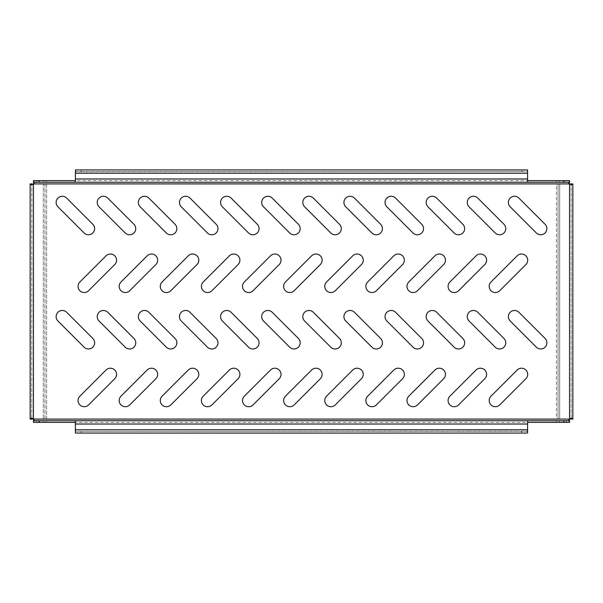 <?xml version="1.0" encoding="UTF-8"?>
<svg xmlns="http://www.w3.org/2000/svg" width="603" height="603" viewBox="0 0 603 603"><rect width="100%" height="100%" fill="white"/><g stroke="black" fill="none" stroke-linecap="round" stroke-linejoin="round"><path stroke-width="0.45" stroke-dasharray="3.02 2.26" d="M125.341 292.523A6.166 6.166 0 0 0 129.705 290.714L155.868 264.551A6.166 6.166 0 0 0 155.868 255.83A6.166 6.166 0 0 0 147.147 255.83L120.984 281.993A6.166 6.166 0 0 0 125.341 292.523M84.232 292.523A6.166 6.166 0 0 0 88.588 290.714L114.758 264.551A6.166 6.166 0 0 0 114.758 255.83A6.166 6.166 0 0 0 106.038 255.83L79.867 281.993A6.166 6.166 0 0 0 84.232 292.523M129.57 234.778A6.166 6.166 0 0 0 133.934 224.256L107.764 198.086A6.166 6.166 0 0 0 99.043 198.086A6.166 6.166 0 0 0 99.043 206.806L125.213 232.977A6.166 6.166 0 0 0 129.57 234.778M88.46 234.778A6.166 6.166 0 0 0 92.817 224.256L66.654 198.086A6.166 6.166 0 0 0 57.933 198.086A6.166 6.166 0 0 0 57.933 206.806L84.096 232.977A6.166 6.166 0 0 0 88.46 234.778M46.597 422.371L36.73 422.371L46.597 422.371L46.597 420.728L46.597 422.371M43.718 420.728L36.73 420.728L43.718 420.728L43.718 422.371L43.718 420.728M566.27 422.371L556.403 422.371L566.27 422.371L566.27 420.728L566.27 422.371M563.39 420.728L556.403 420.728L563.39 420.728L556.403 420.728L563.39 420.728L563.39 422.371L563.39 420.728M46.597 182.272L39.61 182.272L46.597 182.272L46.597 180.629L43.718 180.629L46.597 180.629L46.597 182.272M566.27 182.272L556.403 182.272L566.27 182.272L556.403 182.272L566.27 182.272L566.27 180.629L556.403 180.629L566.27 180.629L566.27 182.272M566.27 180.629L556.403 180.629L566.27 180.629M46.597 180.629L39.61 180.629L46.597 180.629M170.687 234.778A6.166 6.166 0 0 0 175.043 224.256L148.881 198.086A6.166 6.166 0 0 0 140.16 198.086A6.166 6.166 0 0 0 140.16 206.806L166.322 232.977A6.166 6.166 0 0 0 170.687 234.778M211.796 234.778A6.166 6.166 0 0 0 216.16 224.256L189.998 198.086A6.166 6.166 0 0 0 181.269 198.086A6.166 6.166 0 0 0 181.269 206.806L207.44 232.977A6.166 6.166 0 0 0 211.796 234.778M252.913 234.778A6.166 6.166 0 0 0 257.27 224.256L231.107 198.086A6.166 6.166 0 0 0 222.386 198.086A6.166 6.166 0 0 0 222.386 206.806L248.549 232.977A6.166 6.166 0 0 0 252.913 234.778M294.023 234.778A6.166 6.166 0 0 0 298.387 224.256L272.224 198.086A6.166 6.166 0 0 0 263.503 198.086A6.166 6.166 0 0 0 263.503 206.806L289.666 232.977A6.166 6.166 0 0 0 294.023 234.778M335.14 234.778A6.166 6.166 0 0 0 339.497 224.256L313.334 198.086A6.166 6.166 0 0 0 304.613 198.086A6.166 6.166 0 0 0 304.613 206.806L330.776 232.977A6.166 6.166 0 0 0 335.14 234.778M376.249 234.778A6.166 6.166 0 0 0 380.614 224.256L354.451 198.086A6.166 6.166 0 0 0 345.73 198.086A6.166 6.166 0 0 0 345.73 206.806L371.893 232.977A6.166 6.166 0 0 0 376.249 234.778M417.366 234.778A6.166 6.166 0 0 0 421.731 224.256L395.56 198.086A6.166 6.166 0 0 0 386.84 198.086A6.166 6.166 0 0 0 386.84 206.806L413.002 232.977A6.166 6.166 0 0 0 417.366 234.778M458.484 234.778A6.166 6.166 0 0 0 462.84 224.256L436.678 198.086A6.166 6.166 0 0 0 427.957 198.086A6.166 6.166 0 0 0 427.957 206.806L454.119 232.977A6.166 6.166 0 0 0 458.484 234.778M499.593 234.778A6.166 6.166 0 0 0 503.957 224.256L477.787 198.086A6.166 6.166 0 0 0 469.066 198.086A6.166 6.166 0 0 0 469.066 206.806L495.236 232.977A6.166 6.166 0 0 0 499.593 234.778M540.71 234.778A6.166 6.166 0 0 0 545.067 224.256L518.904 198.086A6.166 6.166 0 0 0 510.183 198.086A6.166 6.166 0 0 0 510.183 206.806L536.346 232.977A6.166 6.166 0 0 0 540.71 234.778M88.46 348.979A6.166 6.166 0 0 0 92.817 338.449L66.654 312.286A6.166 6.166 0 0 0 57.933 312.286A6.166 6.166 0 0 0 57.933 321.007L84.096 347.17A6.166 6.166 0 0 0 88.46 348.979M129.57 348.979A6.166 6.166 0 0 0 133.934 338.449L107.764 312.286A6.166 6.166 0 0 0 99.043 312.286A6.166 6.166 0 0 0 99.043 321.007L125.213 347.17A6.166 6.166 0 0 0 129.57 348.979M170.687 348.979A6.166 6.166 0 0 0 175.043 338.449L148.881 312.286A6.166 6.166 0 0 0 140.16 312.286A6.166 6.166 0 0 0 140.16 321.007L166.322 347.17A6.166 6.166 0 0 0 170.687 348.979M211.796 348.979A6.166 6.166 0 0 0 216.16 338.449L189.998 312.286A6.166 6.166 0 0 0 181.269 312.286A6.166 6.166 0 0 0 181.269 321.007L207.44 347.17A6.166 6.166 0 0 0 211.796 348.979M252.913 348.979A6.166 6.166 0 0 0 257.27 338.449L231.107 312.286A6.166 6.166 0 0 0 222.386 312.286A6.166 6.166 0 0 0 222.386 321.007L248.549 347.17A6.166 6.166 0 0 0 252.913 348.979M294.023 348.979A6.166 6.166 0 0 0 298.387 338.449L272.224 312.286A6.166 6.166 0 0 0 263.503 312.286A6.166 6.166 0 0 0 263.503 321.007L289.666 347.17A6.166 6.166 0 0 0 294.023 348.979M335.14 348.979A6.166 6.166 0 0 0 339.497 338.449L313.334 312.286A6.166 6.166 0 0 0 304.613 312.286A6.166 6.166 0 0 0 304.613 321.007L330.776 347.17A6.166 6.166 0 0 0 335.14 348.979M376.249 348.979A6.166 6.166 0 0 0 380.614 338.449L354.451 312.286A6.166 6.166 0 0 0 345.73 312.286A6.166 6.166 0 0 0 345.73 321.007L371.893 347.17A6.166 6.166 0 0 0 376.249 348.979M417.366 348.979A6.166 6.166 0 0 0 421.731 338.449L395.56 312.286A6.166 6.166 0 0 0 386.84 312.286A6.166 6.166 0 0 0 386.84 321.007L413.002 347.17A6.166 6.166 0 0 0 417.366 348.979M458.484 348.979A6.166 6.166 0 0 0 462.84 338.449L436.678 312.286A6.166 6.166 0 0 0 427.957 312.286A6.166 6.166 0 0 0 427.957 321.007L454.119 347.17A6.166 6.166 0 0 0 458.484 348.979M499.593 348.979A6.166 6.166 0 0 0 503.957 338.449L477.787 312.286A6.166 6.166 0 0 0 469.066 312.286A6.166 6.166 0 0 0 469.066 321.007L495.236 347.17A6.166 6.166 0 0 0 499.593 348.979M540.71 348.979A6.166 6.166 0 0 0 545.067 338.449L518.904 312.286A6.166 6.166 0 0 0 510.183 312.286A6.166 6.166 0 0 0 510.183 321.007L536.346 347.17A6.166 6.166 0 0 0 540.71 348.979M166.458 292.523A6.166 6.166 0 0 0 170.822 290.714L196.985 264.551A6.166 6.166 0 0 0 196.985 255.83A6.166 6.166 0 0 0 188.264 255.83L162.094 281.993A6.166 6.166 0 0 0 166.458 292.523M207.575 292.523A6.166 6.166 0 0 0 211.932 290.714L238.095 264.551A6.166 6.166 0 0 0 238.095 255.83A6.166 6.166 0 0 0 229.374 255.83L203.211 281.993A6.166 6.166 0 0 0 207.575 292.523M248.685 292.523A6.166 6.166 0 0 0 253.049 290.714L279.212 264.551A6.166 6.166 0 0 0 279.212 255.83A6.166 6.166 0 0 0 270.491 255.83L244.328 281.993A6.166 6.166 0 0 0 248.685 292.523M289.802 292.523A6.166 6.166 0 0 0 294.158 290.714L320.321 264.551A6.166 6.166 0 0 0 320.321 255.83A6.166 6.166 0 0 0 311.6 255.83L285.438 281.993A6.166 6.166 0 0 0 289.802 292.523M330.911 292.523A6.166 6.166 0 0 0 335.276 290.714L361.438 264.551A6.166 6.166 0 0 0 361.438 255.83A6.166 6.166 0 0 0 352.717 255.83L326.555 281.993A6.166 6.166 0 0 0 330.911 292.523M372.028 292.523A6.166 6.166 0 0 0 376.385 290.714L402.555 264.551A6.166 6.166 0 0 0 402.555 255.83A6.166 6.166 0 0 0 393.827 255.83L367.664 281.993A6.166 6.166 0 0 0 372.028 292.523M413.138 292.523A6.166 6.166 0 0 0 417.502 290.714L443.665 264.551A6.166 6.166 0 0 0 443.665 255.83A6.166 6.166 0 0 0 434.944 255.83L408.781 281.993A6.166 6.166 0 0 0 413.138 292.523M454.255 292.523A6.166 6.166 0 0 0 458.612 290.714L484.782 264.551A6.166 6.166 0 0 0 484.782 255.83A6.166 6.166 0 0 0 476.061 255.83L449.891 281.993A6.166 6.166 0 0 0 454.255 292.523M495.365 292.523A6.166 6.166 0 0 0 499.729 290.714L525.891 264.551A6.166 6.166 0 0 0 525.891 255.83A6.166 6.166 0 0 0 517.17 255.83L491.008 281.993A6.166 6.166 0 0 0 495.365 292.523M84.232 406.716A6.166 6.166 0 0 0 88.588 404.915L114.758 378.744A6.166 6.166 0 0 0 114.758 370.023A6.166 6.166 0 0 0 106.038 370.023L79.867 396.194A6.166 6.166 0 0 0 84.232 406.716M125.341 406.716A6.166 6.166 0 0 0 129.705 404.915L155.868 378.744A6.166 6.166 0 0 0 155.868 370.023A6.166 6.166 0 0 0 147.147 370.023L120.984 396.194A6.166 6.166 0 0 0 125.341 406.716M166.458 406.716A6.166 6.166 0 0 0 170.822 404.915L196.985 378.744A6.166 6.166 0 0 0 196.985 370.023A6.166 6.166 0 0 0 188.264 370.023L162.094 396.194A6.166 6.166 0 0 0 166.458 406.716M207.575 406.716A6.166 6.166 0 0 0 211.932 404.915L238.095 378.744A6.166 6.166 0 0 0 238.095 370.023A6.166 6.166 0 0 0 229.374 370.023L203.211 396.194A6.166 6.166 0 0 0 207.575 406.716M248.685 406.716A6.166 6.166 0 0 0 253.049 404.915L279.212 378.744A6.166 6.166 0 0 0 279.212 370.023A6.166 6.166 0 0 0 270.491 370.023L244.328 396.194A6.166 6.166 0 0 0 248.685 406.716M289.802 406.716A6.166 6.166 0 0 0 294.158 404.915L320.321 378.744A6.166 6.166 0 0 0 320.321 370.023A6.166 6.166 0 0 0 311.6 370.023L285.438 396.194A6.166 6.166 0 0 0 289.802 406.716M330.911 406.716A6.166 6.166 0 0 0 335.276 404.915L361.438 378.744A6.166 6.166 0 0 0 361.438 370.023A6.166 6.166 0 0 0 352.717 370.023L326.555 396.194A6.166 6.166 0 0 0 330.911 406.716M372.028 406.716A6.166 6.166 0 0 0 376.385 404.915L402.555 378.744A6.166 6.166 0 0 0 402.555 370.023A6.166 6.166 0 0 0 393.827 370.023L367.664 396.194A6.166 6.166 0 0 0 372.028 406.716M413.138 406.716A6.166 6.166 0 0 0 417.502 404.915L443.665 378.744A6.166 6.166 0 0 0 443.665 370.023A6.166 6.166 0 0 0 434.944 370.023L408.781 396.194A6.166 6.166 0 0 0 413.138 406.716M454.255 406.716A6.166 6.166 0 0 0 458.612 404.915L484.782 378.744A6.166 6.166 0 0 0 484.782 370.023A6.166 6.166 0 0 0 476.061 370.023L449.891 396.194A6.166 6.166 0 0 0 454.255 406.716M495.365 406.716A6.166 6.166 0 0 0 499.729 404.915L525.891 378.744A6.166 6.166 0 0 0 525.891 370.023A6.166 6.166 0 0 0 517.17 370.023L491.008 396.194A6.166 6.166 0 0 0 495.365 406.716M32.147 184.654L33.436 184.111A2.465 2.465 0 0 0 33.632 183.915L43.303 183.915L43.303 419.085L33.632 419.085A2.465 2.465 0 0 0 33.436 418.889L32.132 418.354M570.853 418.346L569.564 418.889A2.465 2.465 0 0 0 569.368 419.085L559.697 419.085L559.697 183.915L569.368 183.915A2.465 2.465 0 0 0 569.564 184.111L570.868 184.646M30.15 419.085L46.597 419.085L46.597 183.915L43.303 183.915L43.303 419.085L46.597 419.085L44.954 419.085L44.954 183.915L46.597 183.915L30.15 183.915L31.823 183.915L31.793 419.085L31.793 183.915L30.15 183.915M572.85 183.915L571.207 183.915L571.207 419.085L571.207 183.915L572.85 183.915L556.403 183.915L558.046 183.915L556.403 183.915L556.403 419.085L559.697 419.085L559.697 183.915L558.046 183.915L558.046 419.085L556.403 419.085L556.403 183.915M572.85 419.085L558.046 419.085L558.046 183.915M44.954 419.085L44.954 183.915M46.597 419.085L46.597 183.915M556.403 419.085L558.046 419.085M33.436 420.698L33.436 422.371L569.564 422.371L569.564 420.698M33.436 422.319L34.198 420.351M568.825 420.427L569.564 422.319M33.436 420.728L75.375 420.728L75.375 422.371L527.625 422.371L527.625 420.728L569.564 420.728M559.283 422.371L556.403 422.371L559.283 422.371L559.283 420.728L559.283 422.371M39.61 422.371L36.73 422.371L39.61 422.371L39.61 420.728L36.73 420.728L39.61 420.728L39.61 422.371M569.564 182.302L569.564 180.629L33.436 180.629L33.436 182.302M569.564 180.681L568.802 182.649M34.175 182.573L33.436 180.681M569.564 182.272L527.625 182.272L527.625 180.629L75.375 180.629L75.375 182.272L33.436 182.272M39.61 180.629L43.718 180.629L36.73 180.629L39.61 180.629L39.61 182.272L36.73 182.272L43.718 182.272L36.73 182.272L39.61 182.272L39.61 180.629M527.625 422.371L527.625 424.022L75.375 424.022L75.375 422.371M75.375 424.022L75.375 429.773L527.625 429.773L527.625 424.022M75.375 170.038L75.375 171.802L527.565 171.584L527.625 180.629M75.375 180.629L75.375 171.802M527.625 432.962L527.625 431.198L75.435 431.416L75.375 429.773M75.375 431.198L75.375 432.962M527.625 429.773L527.625 431.198M527.565 431.416L521.866 431.416L521.866 433.067L81.134 433.067L81.134 431.416L75.435 431.416M521.866 431.416L81.134 431.416M75.435 433.067L81.134 433.067M521.866 433.067L527.565 433.067M527.625 171.802L527.625 170.038M75.435 171.584L81.134 171.584L81.134 169.933L521.866 169.933L521.866 171.584L527.565 171.584M81.134 171.584L521.866 171.584M527.565 169.933L521.866 169.933M81.134 169.933L75.435 169.933M43.718 180.629L43.718 182.272L43.718 180.629M563.39 180.629L563.39 182.272L563.39 180.629M569.368 419.085L33.632 419.085M33.436 184.111L33.436 418.889L33.436 184.111M33.632 183.915L569.368 183.915M569.564 418.889L569.564 184.111L569.564 418.889M33.436 183.915L33.436 419.085M569.564 419.085L569.564 183.915M75.375 178.978L527.625 178.978M527.625 173.227L75.375 173.227M559.283 180.629L559.283 182.272L559.283 180.629M32.426 418.263L31.416 418.263M32.434 184.737L31.431 184.737M570.566 418.263L571.569 418.263M570.574 184.737L571.584 184.737M34.288 420.065L34.288 421.045M568.719 420.133L568.719 421.18M568.712 182.935L568.712 181.955M34.281 182.867L34.281 181.82M36.73 180.629L36.73 182.272L36.73 180.629M556.403 180.629L556.403 182.272L556.403 180.629M36.73 420.728L36.73 422.371L36.73 420.728M556.403 420.728L556.403 422.371L556.403 420.728"/><path stroke-width="0.9" d="M125.341 292.523A6.166 6.166 0 0 0 129.705 290.714L155.868 264.551A6.166 6.166 0 0 0 155.868 255.83A6.166 6.166 0 0 0 147.147 255.83L120.984 281.993A6.166 6.166 0 0 0 125.341 292.523M84.232 292.523A6.166 6.166 0 0 0 88.588 290.714L114.758 264.551A6.166 6.166 0 0 0 114.758 255.83A6.166 6.166 0 0 0 106.038 255.83L79.867 281.993A6.166 6.166 0 0 0 84.232 292.523M129.57 234.778A6.166 6.166 0 0 0 133.934 224.256L107.764 198.086A6.166 6.166 0 0 0 99.043 198.086A6.166 6.166 0 0 0 99.043 206.806L125.213 232.977A6.166 6.166 0 0 0 129.57 234.778M88.46 234.778A6.166 6.166 0 0 0 92.817 224.256L66.654 198.086A6.166 6.166 0 0 0 57.933 198.086A6.166 6.166 0 0 0 57.933 206.806L84.096 232.977A6.166 6.166 0 0 0 88.46 234.778M170.687 234.778A6.166 6.166 0 0 0 175.043 224.256L148.881 198.086A6.166 6.166 0 0 0 140.16 198.086A6.166 6.166 0 0 0 140.16 206.806L166.322 232.977A6.166 6.166 0 0 0 170.687 234.778M211.796 234.778A6.166 6.166 0 0 0 216.16 224.256L189.998 198.086A6.166 6.166 0 0 0 181.269 198.086A6.166 6.166 0 0 0 181.269 206.806L207.44 232.977A6.166 6.166 0 0 0 211.796 234.778M252.913 234.778A6.166 6.166 0 0 0 257.27 224.256L231.107 198.086A6.166 6.166 0 0 0 222.386 198.086A6.166 6.166 0 0 0 222.386 206.806L248.549 232.977A6.166 6.166 0 0 0 252.913 234.778M294.023 234.778A6.166 6.166 0 0 0 298.387 224.256L272.224 198.086A6.166 6.166 0 0 0 263.503 198.086A6.166 6.166 0 0 0 263.503 206.806L289.666 232.977A6.166 6.166 0 0 0 294.023 234.778M335.14 234.778A6.166 6.166 0 0 0 339.497 224.256L313.334 198.086A6.166 6.166 0 0 0 304.613 198.086A6.166 6.166 0 0 0 304.613 206.806L330.776 232.977A6.166 6.166 0 0 0 335.14 234.778M376.249 234.778A6.166 6.166 0 0 0 380.614 224.256L354.451 198.086A6.166 6.166 0 0 0 345.73 198.086A6.166 6.166 0 0 0 345.73 206.806L371.893 232.977A6.166 6.166 0 0 0 376.249 234.778M417.366 234.778A6.166 6.166 0 0 0 421.731 224.256L395.56 198.086A6.166 6.166 0 0 0 386.84 198.086A6.166 6.166 0 0 0 386.84 206.806L413.002 232.977A6.166 6.166 0 0 0 417.366 234.778M458.484 234.778A6.166 6.166 0 0 0 462.84 224.256L436.678 198.086A6.166 6.166 0 0 0 427.957 198.086A6.166 6.166 0 0 0 427.957 206.806L454.119 232.977A6.166 6.166 0 0 0 458.484 234.778M499.593 234.778A6.166 6.166 0 0 0 503.957 224.256L477.787 198.086A6.166 6.166 0 0 0 469.066 198.086A6.166 6.166 0 0 0 469.066 206.806L495.236 232.977A6.166 6.166 0 0 0 499.593 234.778M540.71 234.778A6.166 6.166 0 0 0 545.067 224.256L518.904 198.086A6.166 6.166 0 0 0 510.183 198.086A6.166 6.166 0 0 0 510.183 206.806L536.346 232.977A6.166 6.166 0 0 0 540.71 234.778M88.46 348.979A6.166 6.166 0 0 0 92.817 338.449L66.654 312.286A6.166 6.166 0 0 0 57.933 312.286A6.166 6.166 0 0 0 57.933 321.007L84.096 347.17A6.166 6.166 0 0 0 88.46 348.979M129.57 348.979A6.166 6.166 0 0 0 133.934 338.449L107.764 312.286A6.166 6.166 0 0 0 99.043 312.286A6.166 6.166 0 0 0 99.043 321.007L125.213 347.17A6.166 6.166 0 0 0 129.57 348.979M170.687 348.979A6.166 6.166 0 0 0 175.043 338.449L148.881 312.286A6.166 6.166 0 0 0 140.16 312.286A6.166 6.166 0 0 0 140.16 321.007L166.322 347.17A6.166 6.166 0 0 0 170.687 348.979M211.796 348.979A6.166 6.166 0 0 0 216.16 338.449L189.998 312.286A6.166 6.166 0 0 0 181.269 312.286A6.166 6.166 0 0 0 181.269 321.007L207.44 347.17A6.166 6.166 0 0 0 211.796 348.979M252.913 348.979A6.166 6.166 0 0 0 257.27 338.449L231.107 312.286A6.166 6.166 0 0 0 222.386 312.286A6.166 6.166 0 0 0 222.386 321.007L248.549 347.17A6.166 6.166 0 0 0 252.913 348.979M294.023 348.979A6.166 6.166 0 0 0 298.387 338.449L272.224 312.286A6.166 6.166 0 0 0 263.503 312.286A6.166 6.166 0 0 0 263.503 321.007L289.666 347.17A6.166 6.166 0 0 0 294.023 348.979M335.14 348.979A6.166 6.166 0 0 0 339.497 338.449L313.334 312.286A6.166 6.166 0 0 0 304.613 312.286A6.166 6.166 0 0 0 304.613 321.007L330.776 347.17A6.166 6.166 0 0 0 335.14 348.979M376.249 348.979A6.166 6.166 0 0 0 380.614 338.449L354.451 312.286A6.166 6.166 0 0 0 345.73 312.286A6.166 6.166 0 0 0 345.73 321.007L371.893 347.17A6.166 6.166 0 0 0 376.249 348.979M417.366 348.979A6.166 6.166 0 0 0 421.731 338.449L395.56 312.286A6.166 6.166 0 0 0 386.84 312.286A6.166 6.166 0 0 0 386.84 321.007L413.002 347.17A6.166 6.166 0 0 0 417.366 348.979M458.484 348.979A6.166 6.166 0 0 0 462.84 338.449L436.678 312.286A6.166 6.166 0 0 0 427.957 312.286A6.166 6.166 0 0 0 427.957 321.007L454.119 347.17A6.166 6.166 0 0 0 458.484 348.979M499.593 348.979A6.166 6.166 0 0 0 503.957 338.449L477.787 312.286A6.166 6.166 0 0 0 469.066 312.286A6.166 6.166 0 0 0 469.066 321.007L495.236 347.17A6.166 6.166 0 0 0 499.593 348.979M540.71 348.979A6.166 6.166 0 0 0 545.067 338.449L518.904 312.286A6.166 6.166 0 0 0 510.183 312.286A6.166 6.166 0 0 0 510.183 321.007L536.346 347.17A6.166 6.166 0 0 0 540.71 348.979M166.458 292.523A6.166 6.166 0 0 0 170.822 290.714L196.985 264.551A6.166 6.166 0 0 0 196.985 255.83A6.166 6.166 0 0 0 188.264 255.83L162.094 281.993A6.166 6.166 0 0 0 166.458 292.523M207.575 292.523A6.166 6.166 0 0 0 211.932 290.714L238.095 264.551A6.166 6.166 0 0 0 238.095 255.83A6.166 6.166 0 0 0 229.374 255.83L203.211 281.993A6.166 6.166 0 0 0 207.575 292.523M248.685 292.523A6.166 6.166 0 0 0 253.049 290.714L279.212 264.551A6.166 6.166 0 0 0 279.212 255.83A6.166 6.166 0 0 0 270.491 255.83L244.328 281.993A6.166 6.166 0 0 0 248.685 292.523M289.802 292.523A6.166 6.166 0 0 0 294.158 290.714L320.321 264.551A6.166 6.166 0 0 0 320.321 255.83A6.166 6.166 0 0 0 311.6 255.83L285.438 281.993A6.166 6.166 0 0 0 289.802 292.523M330.911 292.523A6.166 6.166 0 0 0 335.276 290.714L361.438 264.551A6.166 6.166 0 0 0 361.438 255.83A6.166 6.166 0 0 0 352.717 255.83L326.555 281.993A6.166 6.166 0 0 0 330.911 292.523M372.028 292.523A6.166 6.166 0 0 0 376.385 290.714L402.555 264.551A6.166 6.166 0 0 0 402.555 255.83A6.166 6.166 0 0 0 393.827 255.83L367.664 281.993A6.166 6.166 0 0 0 372.028 292.523M413.138 292.523A6.166 6.166 0 0 0 417.502 290.714L443.665 264.551A6.166 6.166 0 0 0 443.665 255.83A6.166 6.166 0 0 0 434.944 255.83L408.781 281.993A6.166 6.166 0 0 0 413.138 292.523M454.255 292.523A6.166 6.166 0 0 0 458.612 290.714L484.782 264.551A6.166 6.166 0 0 0 484.782 255.83A6.166 6.166 0 0 0 476.061 255.83L449.891 281.993A6.166 6.166 0 0 0 454.255 292.523M495.365 292.523A6.166 6.166 0 0 0 499.729 290.714L525.891 264.551A6.166 6.166 0 0 0 525.891 255.83A6.166 6.166 0 0 0 517.17 255.83L491.008 281.993A6.166 6.166 0 0 0 495.365 292.523M84.232 406.716A6.166 6.166 0 0 0 88.588 404.915L114.758 378.744A6.166 6.166 0 0 0 114.758 370.023A6.166 6.166 0 0 0 106.038 370.023L79.867 396.194A6.166 6.166 0 0 0 84.232 406.716M125.341 406.716A6.166 6.166 0 0 0 129.705 404.915L155.868 378.744A6.166 6.166 0 0 0 155.868 370.023A6.166 6.166 0 0 0 147.147 370.023L120.984 396.194A6.166 6.166 0 0 0 125.341 406.716M166.458 406.716A6.166 6.166 0 0 0 170.822 404.915L196.985 378.744A6.166 6.166 0 0 0 196.985 370.023A6.166 6.166 0 0 0 188.264 370.023L162.094 396.194A6.166 6.166 0 0 0 166.458 406.716M207.575 406.716A6.166 6.166 0 0 0 211.932 404.915L238.095 378.744A6.166 6.166 0 0 0 238.095 370.023A6.166 6.166 0 0 0 229.374 370.023L203.211 396.194A6.166 6.166 0 0 0 207.575 406.716M248.685 406.716A6.166 6.166 0 0 0 253.049 404.915L279.212 378.744A6.166 6.166 0 0 0 279.212 370.023A6.166 6.166 0 0 0 270.491 370.023L244.328 396.194A6.166 6.166 0 0 0 248.685 406.716M289.802 406.716A6.166 6.166 0 0 0 294.158 404.915L320.321 378.744A6.166 6.166 0 0 0 320.321 370.023A6.166 6.166 0 0 0 311.6 370.023L285.438 396.194A6.166 6.166 0 0 0 289.802 406.716M330.911 406.716A6.166 6.166 0 0 0 335.276 404.915L361.438 378.744A6.166 6.166 0 0 0 361.438 370.023A6.166 6.166 0 0 0 352.717 370.023L326.555 396.194A6.166 6.166 0 0 0 330.911 406.716M372.028 406.716A6.166 6.166 0 0 0 376.385 404.915L402.555 378.744A6.166 6.166 0 0 0 402.555 370.023A6.166 6.166 0 0 0 393.827 370.023L367.664 396.194A6.166 6.166 0 0 0 372.028 406.716M413.138 406.716A6.166 6.166 0 0 0 417.502 404.915L443.665 378.744A6.166 6.166 0 0 0 443.665 370.023A6.166 6.166 0 0 0 434.944 370.023L408.781 396.194A6.166 6.166 0 0 0 413.138 406.716M454.255 406.716A6.166 6.166 0 0 0 458.612 404.915L484.782 378.744A6.166 6.166 0 0 0 484.782 370.023A6.166 6.166 0 0 0 476.061 370.023L449.891 396.194A6.166 6.166 0 0 0 454.255 406.716M495.365 406.716A6.166 6.166 0 0 0 499.729 404.915L525.891 378.744A6.166 6.166 0 0 0 525.891 370.023A6.166 6.166 0 0 0 517.17 370.023L491.008 396.194A6.166 6.166 0 0 0 495.365 406.716M75.375 422.371L33.436 422.371L33.436 420.698L34.288 420.065L33.632 419.085A2.465 2.465 0 0 0 33.436 418.889L31.416 418.263L30.203 419.085L33.436 419.085L33.436 184.111A2.465 2.465 0 0 0 33.632 183.915L34.281 182.867L33.436 182.302L33.436 180.629L75.375 180.629M527.625 180.629L569.564 180.629L569.564 182.302L568.712 182.935L569.368 183.915A2.465 2.465 0 0 0 569.564 184.111L571.584 184.737L572.85 183.915L572.85 419.085L571.569 418.263L569.564 418.889A2.465 2.465 0 0 0 569.368 419.085L568.719 420.133L569.564 420.698L569.564 422.371L527.625 422.371M32.132 418.354L31.823 419.085M30.203 419.085L30.15 183.915L31.823 183.915L32.147 184.654M30.203 183.915L31.431 184.737L33.436 184.111L31.823 183.915M30.15 183.915L30.15 419.085M572.797 419.085L571.177 419.085L570.853 418.346M570.868 184.646L571.177 183.915L569.564 183.915L569.564 419.085L571.177 419.085M572.797 183.915L571.177 183.915M572.85 419.085L572.85 183.915M34.198 420.351L33.436 419.085M33.436 183.915L34.175 182.573M568.802 182.649L569.564 183.915M569.564 419.085L568.825 420.427M33.436 420.698L33.436 422.371M569.564 420.698L569.564 422.371M75.375 429.773L75.375 420.728L527.625 420.728L527.565 433.067L75.435 433.067L75.375 429.773L527.625 429.773M563.805 422.371L563.805 420.728L39.195 420.728L39.195 422.371M33.436 420.728L39.195 420.728M563.805 420.728L569.564 420.728M569.564 182.302L569.564 180.629M33.436 182.302L33.436 180.629M39.195 180.629L39.195 182.272L527.625 182.272L75.375 182.272L75.435 169.933L527.565 169.933L527.625 182.272L563.805 182.272L563.805 180.629M39.195 182.272L33.436 182.272M569.564 182.272L563.805 182.272M569.368 419.085L33.632 419.085M33.632 183.915L569.368 183.915M75.375 424.022L527.625 424.022M75.375 178.978L527.625 178.978M527.625 173.227L75.375 173.227"/></g></svg>

